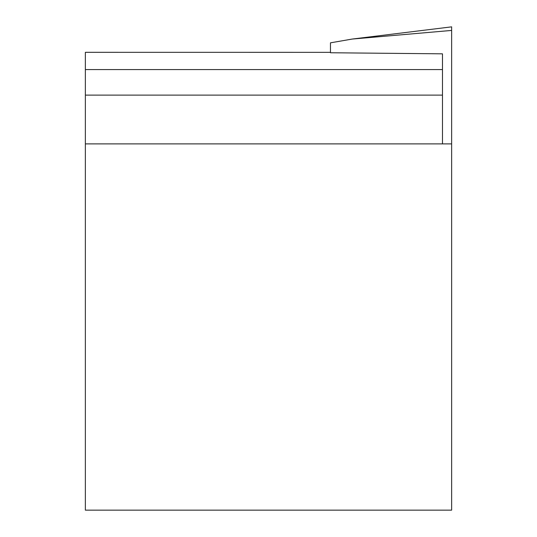 <?xml version="1.0" encoding="UTF-8"?>
<svg xmlns="http://www.w3.org/2000/svg" width="537" height="537" viewBox="0 0 537 537"><rect width="100%" height="100%" fill="white"/><g stroke="black" fill="none" stroke-linecap="round" stroke-linejoin="round"><path stroke-width="0.81" d="M352.198 39.06L451.637 26.85L451.637 30.428L352.198 39.06L330.463 42.832L330.463 52.754L442.475 53.828L442.475 69.568L85.363 69.568L85.363 52.317L330.463 52.337L85.363 52.317M442.475 143.882L442.475 69.568M85.363 143.882L85.363 510.15L451.637 510.15L451.637 143.882L85.363 143.882L85.363 69.568M85.363 95.116L442.475 95.116M451.637 30.428L451.637 143.882"/></g></svg>
